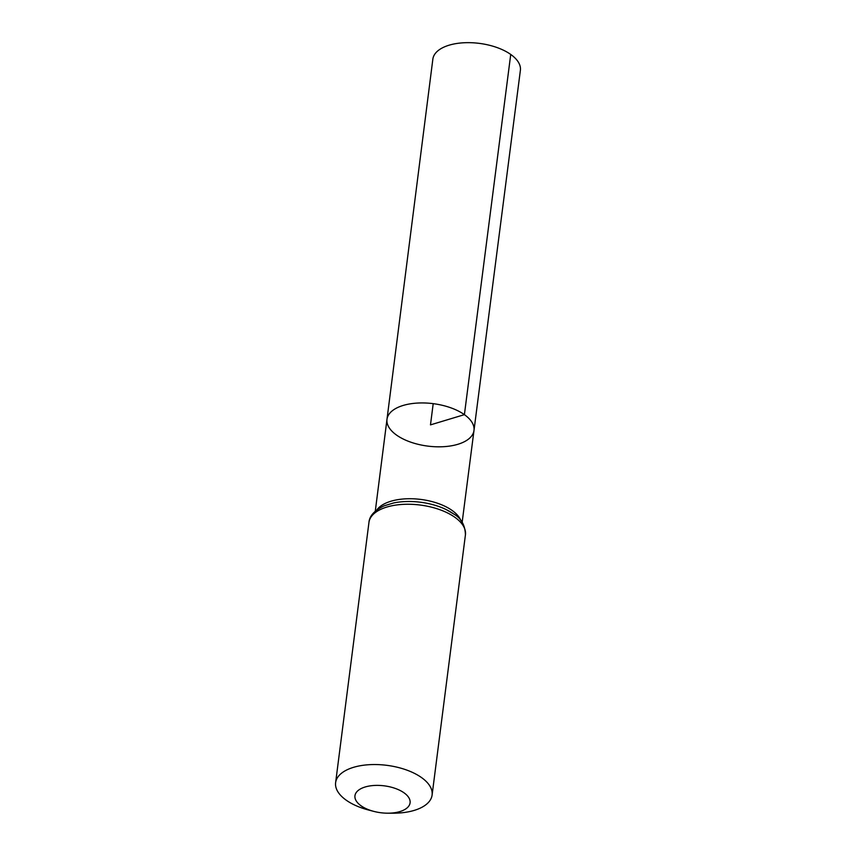 <?xml version="1.0" encoding="UTF-8"?>
<svg xmlns="http://www.w3.org/2000/svg" width="856" height="856" viewBox="0 0 856 856"><rect width="100%" height="100%" fill="white"/><g stroke="black" fill="none" stroke-linecap="round" stroke-linejoin="round"><path stroke-width="1.28" d="M464.401 414.646A43.859 21.4 7.3 0 1 473.989 430.461A43.859 21.4 7.3 0 1 427.765 446.104A43.859 21.4 7.3 0 1 386.987 419.312A43.859 21.4 7.3 0 1 417.247 403.08A43.859 21.4 7.3 0 1 464.401 414.646A43.859 21.4 7.3 0 1 473.989 430.461L520.384 70.342A44.116 21.528 7.3 0 0 510.732 54.442A44.116 21.528 7.3 0 0 463.299 42.8A44.116 21.528 7.3 0 0 432.858 59.128L386.987 419.312A43.859 21.4 7.3 0 1 417.247 403.08A43.859 21.4 7.3 0 1 464.401 414.646M404.011 792.806A27.788 13.557 7.3 0 1 387.768 813.189A27.788 13.557 7.3 0 1 373.944 811.424A27.788 13.557 7.3 0 1 359.788 789.328A27.788 13.557 7.3 0 1 404.011 792.806M373.944 811.424L368.84 810.097A48.632 23.722 7.3 0 1 335.616 782.684A48.632 23.722 7.3 0 1 369.182 764.697A48.632 23.722 7.3 0 1 421.462 777.526A48.632 23.722 7.3 0 1 432.098 795.053A48.632 23.722 7.3 0 1 393.043 813.2L387.768 813.189M433.2 403.658L430.482 424.876L464.401 414.646L510.732 54.442M376.886 509.887A43.784 21.368 7.3 0 1 410.409 498.727A43.784 21.368 7.3 0 1 452.075 510.422A43.784 21.368 7.3 0 1 460.924 520.651M335.616 782.684L368.957 522.406A48.632 23.722 7.3 0 1 402.523 504.409A48.632 23.722 7.3 0 1 454.804 517.238A48.632 23.722 7.3 0 1 465.439 534.765C465.075 525.103 461.17 518.18 453.723 514.007L446.425 509.695A46.213 22.545 7.3 0 1 453.445 513.835M368.957 522.406C369.46 515.89 374.543 510.347 384.216 505.789L393.685 502.943A46.213 22.545 7.3 0 1 446.425 509.695M462.154 522.331L473.989 430.461M375.281 511.203L386.987 419.312M432.098 795.053L465.439 534.765"/></g></svg>
